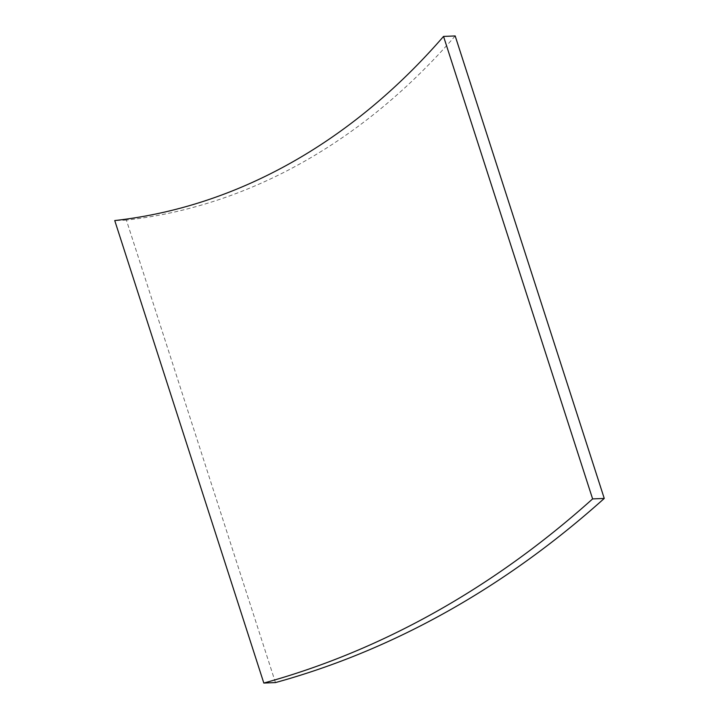 <?xml version="1.0" encoding="UTF-8"?>
<svg xmlns="http://www.w3.org/2000/svg" width="719" height="719" viewBox="0 0 719 719"><rect width="100%" height="100%" fill="white"/><g stroke="black" fill="none" stroke-linecap="round" stroke-linejoin="round"><path stroke-width="0.54" stroke-dasharray="3.6 2.7" d="M455.181 35.95A801.784 593.427 -92.3 0 1 126.382 220.095L275.458 682.583M126.382 220.095L114.743 220.562"/><path stroke-width="1.08" d="M604.257 498.438L455.181 35.95L443.542 36.417A801.784 593.427 -92.3 0 1 114.743 220.562L263.819 683.05L275.458 682.583A1287.423 952.864 87.7 0 0 604.257 498.438L592.618 498.905A1287.423 952.864 87.7 0 1 263.819 683.05M592.618 498.905L443.542 36.417"/></g></svg>
